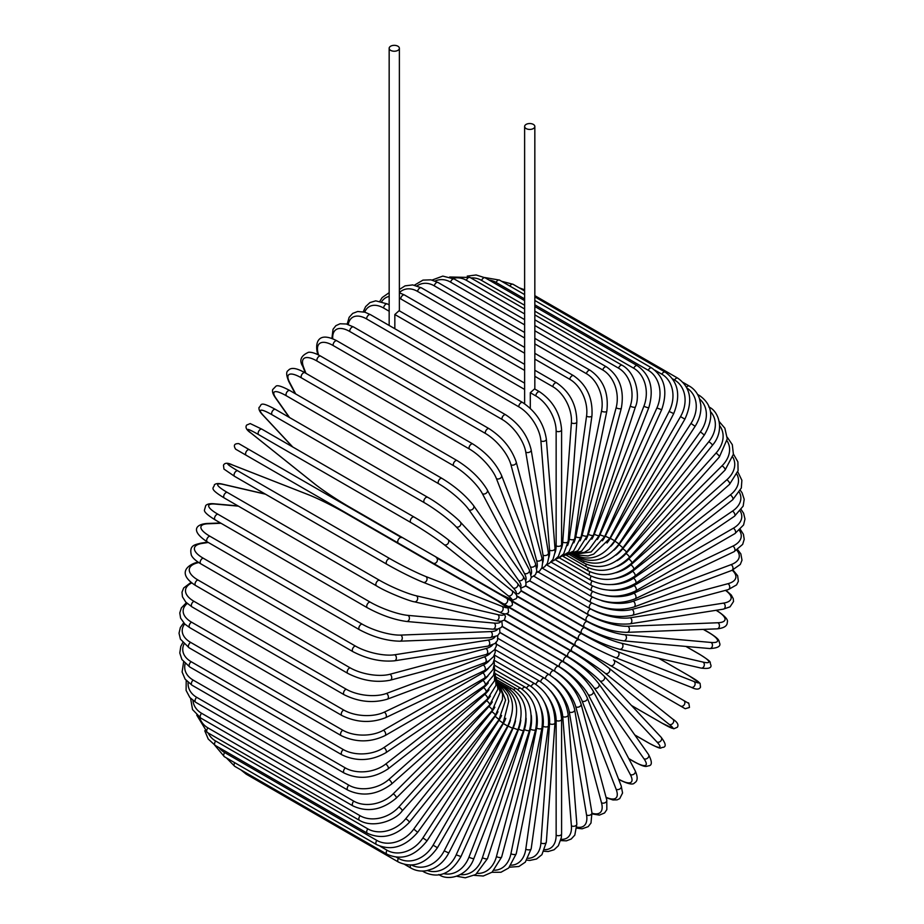 <?xml version="1.0" encoding="UTF-8"?>
<svg xmlns="http://www.w3.org/2000/svg" width="924" height="924" viewBox="0 0 924 924"><rect width="100%" height="100%" fill="white"/><g stroke="black" fill="none" stroke-linecap="round" stroke-linejoin="round"><path stroke-width="1.39" d="M522.453 614.772A3.188 1.848 -60 0 1 522.407 614.737L674.566 702.587A3.188 1.848 120 0 0 674.589 702.598L417.486 554.157L685.215 708.731L689.466 707.461C689.004 703.638 688.588 702.194 688.253 703.118L683.714 700.496A3.188 2.61 120 0 1 684.372 704.562A3.188 2.61 120 0 1 680.526 706.028L610.279 665.476A3.188 2.61 120 0 0 614.137 664.01A3.188 2.61 120 0 0 613.478 659.944L683.714 700.496L613.478 659.944M578.794 639.916L511.157 600.877L578.794 639.916A3.188 1.848 120 0 0 575.594 641.764A3.188 1.848 120 0 0 575.594 645.449L423.435 557.599A3.188 1.848 120 0 1 423.377 557.553M394.837 328.725L394.837 314.507L399.11 310.683L524.624 383.148M390.656 46.2A5.105 2.945 0 0 0 389.166 48.291A5.105 2.945 0 0 0 392.319 51.005A5.105 2.945 0 0 0 397.886 50.37A5.105 2.945 0 0 0 399.376 48.291A5.105 2.945 0 0 0 396.223 45.565A5.105 2.945 0 0 0 390.656 46.2M530.295 408.316L530.295 392.712L534.569 388.889L539.674 391.845A3.188 1.848 120 0 0 537.214 392.7A3.188 1.848 120 0 0 535.828 395.911L530.295 392.712M526.114 124.405A5.105 2.945 0 0 0 524.624 126.496A5.105 2.945 0 0 0 527.777 129.21A5.105 2.945 0 0 0 533.344 128.575A5.105 2.945 0 0 0 534.834 126.496A5.105 2.945 0 0 0 531.681 123.77A5.105 2.945 0 0 0 526.114 124.405M398.394 543.139L246.234 455.289A3.188 1.848 -60 0 1 246.234 451.605A3.188 1.848 -60 0 1 249.434 449.757L401.594 537.606A3.188 1.848 120 0 0 398.394 539.454A3.188 1.848 120 0 0 398.394 543.139L433.09 563.166A3.188 2.61 -60 0 0 436.937 561.7A3.188 2.61 -60 0 0 436.278 557.634L511.088 600.831M503.326 603.719L433.09 563.166L503.326 603.719A3.188 2.61 -60 0 0 507.184 602.263A3.188 2.61 -60 0 0 506.514 598.186L511.215 600.912C513.548 604.746 512.473 606.583 507.981 606.398L503.326 603.719M246.234 455.289L497.378 600.288A3.188 1.848 120 0 0 497.401 600.3L345.206 512.439A3.188 1.848 120 0 0 345.264 512.462M494.421 655.07L539.674 681.207C553.037 690.367 560.337 703.014 561.596 719.161L561.596 833.864A3.188 1.848 180 0 1 559.621 835.562A3.188 1.848 180 0 1 556.144 835.169L556.144 720.466A28.736 16.586 -120 0 0 547.609 696.419M544.721 849.664A28.736 16.586 -120 0 0 556.144 835.169M539.674 681.207A3.188 1.848 120 0 0 535.932 684.395M561.596 719.161A3.188 1.848 180 0 1 559.621 720.859A3.188 1.848 180 0 1 556.144 720.466M560.729 840.586L566.412 840.84L571.205 839.015L574.809 835.111L576.83 824.035A3.188 1.998 175.5 0 1 574.947 826.056A3.188 1.998 175.5 0 1 571.402 825.813L562.739 716.55A28.736 15.084 -124.2 0 0 550.588 690.806M561.053 839.281A28.736 15.084 -124.2 0 0 571.402 825.813M576.83 824.035L568.179 714.772A3.188 1.998 175.5 0 1 566.285 716.793A3.188 1.998 175.5 0 1 562.739 716.55M568.179 714.772C565.788 699.445 557.9 687.248 544.502 678.181A3.188 1.848 120 0 0 542.215 678.863A3.188 1.848 120 0 0 540.679 681.808M576.842 828.147L582.097 828.816L588.161 826.657L590.99 823.041L591.926 812.727A3.188 2.137 170.5 0 1 590.17 815.06A3.188 2.137 170.5 0 1 586.555 814.991L569.311 711.988A28.736 13.456 -128 0 0 553.083 684.892M576.899 827.142A28.736 13.456 -128 0 0 586.555 814.991M591.926 812.727L574.682 709.724A3.188 2.137 170.5 0 1 572.915 712.058A3.188 2.137 170.5 0 1 569.311 711.988M574.682 709.724C571.182 695.31 562.716 683.633 549.283 674.693A3.188 1.848 120 0 0 546.835 675.536A3.188 1.848 120 0 0 545.426 678.736M592.099 813.917L599.399 815.107L604.585 812.958L606.837 809.609L606.768 800.011A3.188 2.252 165 0 1 605.174 802.667A3.188 2.252 165 0 1 601.501 802.771L575.791 706.814A28.736 11.735 -131.6 0 0 554.943 678.62M592.007 813.189A28.736 11.735 -131.6 0 0 601.501 802.771M606.768 800.011L581.057 704.053A3.188 2.252 165 0 1 579.463 706.71A3.188 2.252 165 0 1 575.791 706.814M581.057 704.053C576.461 690.655 567.44 679.556 553.996 670.766A3.188 1.848 120 0 0 551.374 671.794A3.188 1.848 120 0 0 550.161 675.213M606.156 797.724L612.982 799.965L617.14 799.837L619.704 798.659L622.568 792.988L621.217 785.977A3.188 2.368 158.9 0 1 619.854 788.946A3.188 2.368 158.9 0 1 616.123 789.246L582.143 701.073A28.736 9.91 -134.9 0 0 555.601 671.736M606.029 797.25A28.736 9.91 -134.9 0 0 616.123 789.246M621.217 785.977L587.248 697.816A3.188 2.368 158.9 0 1 585.874 700.785A3.188 2.368 158.9 0 1 582.143 701.073M587.248 697.816C581.589 685.516 572.037 675.051 558.593 666.435A3.188 1.848 120 0 0 555.798 667.682A3.188 1.848 120 0 0 554.862 671.274M630.295 774.531A28.736 8.027 -138.1 0 1 618.572 779.105A3.188 1.848 120 0 0 619.011 779.579C627.939 784.026 633.113 785.123 634.522 782.871C637.791 781.126 638.01 777.084 635.169 770.755A3.188 2.449 152.2 0 1 634.083 774.023A3.188 2.449 152.2 0 1 630.295 774.531L588.311 694.813A28.736 8.027 -138.1 0 0 559.413 666.77L499.953 632.443M635.169 770.755L593.185 691.036A3.188 2.449 152.2 0 1 592.111 694.305A3.188 2.449 152.2 0 1 588.311 694.813M593.185 691.036C586.509 679.925 576.461 670.154 563.051 661.723A3.188 1.848 120 0 0 560.163 663.097A3.188 1.848 120 0 0 559.413 666.77M628.736 758.535L633.772 761.445A3.188 1.848 120 0 0 634.13 761.78C646.673 768.456 646.038 766.054 648.867 765.811C652.263 765.268 652.136 761.48 648.498 754.458A3.188 2.518 144.9 0 1 647.759 757.992A3.188 2.518 144.9 0 1 643.924 758.72L594.259 688.057A28.736 6.075 -141.2 0 0 563.779 661.873L502.125 626.287M633.772 761.445A28.736 6.075 -141.2 0 0 643.924 758.72M648.498 754.458L598.821 683.795A3.188 2.518 144.9 0 1 598.094 687.341A3.188 2.518 144.9 0 1 594.259 688.057M567.694 657.01A3.188 1.848 120 0 0 567.336 656.675A3.188 1.848 120 0 0 564.368 658.165A3.188 1.848 120 0 0 563.779 661.873M634.776 734.938L648.244 742.711A3.188 1.848 120 0 0 648.498 742.908A3.188 1.848 120 0 0 648.798 743.035M634.834 735.03L648.498 742.908C663.536 750.75 659.262 747.458 663.27 747.331C666.412 746.604 665.684 743.231 661.087 737.213A3.188 2.564 137 0 1 660.776 740.99A3.188 2.564 137 0 1 656.906 741.949L599.93 680.884A28.736 4.077 -144.2 0 0 567.96 656.664L504.458 620.004M648.244 742.711A28.736 4.077 -144.2 0 0 656.906 741.949M661.087 737.213L604.111 676.149A3.188 2.564 137 0 1 603.799 679.925A3.188 2.564 137 0 1 599.93 680.884M571.656 651.536A3.188 1.848 120 0 0 571.402 651.339A3.188 1.848 120 0 0 568.352 652.945A3.188 1.848 120 0 0 567.96 656.664M631.519 705.509L661.873 723.042A3.188 1.848 120 0 0 662.011 723.134A3.188 1.848 120 0 0 662.161 723.203M672.591 718.988A3.188 2.599 128.6 0 1 672.857 719.172A3.188 2.599 128.6 0 1 673.007 723.134A3.188 2.599 128.6 0 1 669.138 724.335L605.289 673.342A28.736 2.044 -147.1 0 0 571.91 651.177L506.779 613.571M661.873 723.042A28.736 2.044 -147.1 0 0 669.138 724.335M631.542 705.543L662.011 723.134L673.804 728.782L677.361 727.257C678.897 724.809 677.396 722.118 672.857 719.172L609.008 668.168C599.722 661.018 588.461 653.545 575.236 645.737A3.188 1.848 120 0 1 575.363 645.83A28.736 2.044 32.9 0 1 608.743 667.983A3.188 2.599 128.6 0 1 609.008 668.168A3.188 2.599 128.6 0 1 609.159 672.129A3.188 2.599 128.6 0 1 605.289 673.342M499.33 601.928L575.086 645.668M497.897 601.085L575.236 645.737A3.188 1.848 120 0 0 572.106 647.458A3.188 1.848 120 0 0 571.91 651.177M417.486 554.157L417.486 554.157A3.188 2.61 -60 0 0 417.486 554.157L522.407 614.737M689.408 675.998A3.188 1.848 120 0 0 689.269 675.918A3.188 1.848 120 0 0 689.131 675.837L658.766 658.315M516.77 596.257L581.901 633.852A28.736 2.044 27.1 0 0 617.786 651.686L693.878 681.473A28.736 2.044 27.1 0 0 689.131 675.837M693.878 681.473A3.188 2.599 111.4 0 1 694.767 685.435A3.188 2.599 111.4 0 1 691.268 687.283A3.188 2.599 111.4 0 1 690.979 687.144M578.724 639.362L502.795 595.53M617.786 651.686A3.188 2.599 111.4 0 1 618.676 655.647A3.188 2.599 111.4 0 1 615.176 657.495A3.188 2.599 111.4 0 1 614.887 657.357A28.736 2.044 -152.9 0 1 579.002 639.524A3.188 1.848 120 0 1 578.851 639.454A3.188 1.848 120 0 1 578.782 635.885A3.188 1.848 120 0 1 581.901 633.852M426.657 551.582A3.188 1.848 120 0 0 426.692 551.605A3.188 1.848 120 0 0 426.738 551.628L578.851 639.454C592.238 647.008 604.342 653.025 615.176 657.495L691.268 687.283C696.084 689.743 699.168 689.697 700.519 687.144L700.057 683.298L689.269 675.918L658.8 658.315M699.895 654.527A3.188 1.848 120 0 0 699.641 654.319A3.188 1.848 120 0 0 699.341 654.204L685.874 646.419M521.182 591.037L584.684 627.696A28.736 4.077 24.2 0 0 621.644 643.266L703.014 662.081A28.736 4.077 24.2 0 0 699.341 654.204M703.014 662.081A3.188 2.564 103 0 1 704.123 665.915A3.188 2.564 103 0 1 701.004 668.075C708.523 669.045 711.803 667.983 710.856 664.899C708.962 661.365 713.952 663.42 699.641 654.319L685.989 646.43M621.644 643.266A3.188 2.564 103 0 1 622.753 647.1A3.188 2.564 103 0 1 619.634 649.26L701.004 668.075M584.684 627.696A3.188 1.848 120 0 0 581.658 629.902A3.188 1.848 120 0 0 581.797 633.344A3.188 1.848 120 0 0 582.097 633.46M525.456 585.874L587.11 621.471A28.736 6.075 21.2 0 0 625.028 634.776L711.053 642.457A3.188 2.518 95.1 0 1 712.346 646.142A3.188 2.518 95.1 0 1 709.644 648.544C717.544 648.186 720.893 646.396 719.669 643.196C718.456 640.621 720.859 639.962 708.8 632.443A3.188 1.848 120 0 0 708.327 632.293L703.291 629.394M711.053 642.457A28.736 6.075 21.2 0 0 708.327 632.293M625.028 634.776A3.188 2.518 95.1 0 1 626.322 638.461A3.188 2.518 95.1 0 1 623.608 640.863L709.644 648.544M587.11 621.471A3.188 1.848 120 0 0 584.187 623.827A3.188 1.848 120 0 0 584.384 627.142C598.186 634.603 611.261 639.177 623.608 640.863M716.666 610.452A3.188 1.848 120 0 0 716.042 610.302A28.736 8.027 18.1 0 1 717.925 622.753A3.188 2.449 87.8 0 1 719.38 626.287A3.188 2.449 87.8 0 1 717.093 628.851C724 628.147 727.384 625.941 727.269 622.245C728.505 619.889 724.97 615.962 716.666 610.452L716.331 610.256M529.706 580.907L589.166 615.234A28.736 8.027 18.1 0 0 627.893 626.253L717.925 622.753M627.893 626.253A3.188 2.449 87.8 0 1 629.36 629.787A3.188 2.449 87.8 0 1 627.073 632.351L717.093 628.851M589.166 615.234A3.188 1.848 120 0 0 586.359 617.717A3.188 1.848 120 0 0 586.613 620.916C600.623 628.32 614.102 632.131 627.073 632.351M591.556 609.459A28.736 9.91 14.9 0 0 630.237 617.775L723.584 603.106A28.736 9.91 14.9 0 0 725.467 590.367M723.584 603.106A3.188 2.368 81.1 0 1 725.19 606.49A3.188 2.368 81.1 0 1 723.307 609.159L730.052 606.825L733.529 601.512L733.263 598.694L731.3 595.033L725.941 590.24M630.237 617.775A3.188 2.368 81.1 0 1 631.854 621.159A3.188 2.368 81.1 0 1 629.96 623.827L723.307 609.159M590.794 609.043A3.188 1.848 120 0 0 588.138 611.653A3.188 1.848 120 0 0 588.461 614.703C602.656 622.037 616.481 625.074 629.96 623.827M597.193 605.439A28.736 11.735 11.6 0 0 632.039 609.401L727.985 583.691A28.736 11.735 11.6 0 0 732.258 570.258M727.985 583.691A3.188 2.252 75 0 1 729.729 586.925A3.188 2.252 75 0 1 728.227 589.628L736.578 584.892L738.357 581.265L737.629 575.698L732.94 569.981M632.039 609.401A3.188 2.252 75 0 1 633.783 612.635A3.188 2.252 75 0 1 632.282 615.338L728.227 589.628M591.857 603.014A3.188 1.848 120 0 0 589.489 605.763A3.188 1.848 120 0 0 589.916 608.546C604.261 615.8 618.375 618.064 632.282 615.338M601.697 600.704A28.736 13.456 8 0 0 633.275 601.201L731.092 564.645A28.736 13.456 8 0 0 736.798 550.196M731.092 564.645A3.188 2.137 69.5 0 1 732.963 567.729A3.188 2.137 69.5 0 1 731.82 570.42L740.286 564.46L741.995 560.187L740.84 553.869L737.641 549.641M633.275 601.201A3.188 2.137 69.5 0 1 635.135 604.284A3.188 2.137 69.5 0 1 634.003 606.987L731.82 570.42M592.538 597.147A3.188 1.848 120 0 0 590.459 599.965A3.188 1.848 120 0 0 590.956 602.506C605.416 609.667 619.773 611.157 634.003 606.987M605.566 595.576A28.736 15.084 4.2 0 0 633.933 593.231L732.894 546.096A28.736 15.084 4.2 0 0 739.385 530.399M732.894 546.096A3.188 1.998 64.5 0 1 734.869 549.052A3.188 1.998 64.5 0 1 734.072 551.686L742.653 544.398L744.224 539.327L743.416 534.268L740.355 529.475M633.933 593.231A3.188 1.998 64.5 0 1 635.92 596.188A3.188 1.998 64.5 0 1 635.111 598.821L734.072 551.686M592.815 591.499A3.188 1.848 120 0 0 591.037 594.294A3.188 1.848 120 0 0 591.591 596.615C606.144 603.695 620.651 604.423 635.111 598.821M608.939 590.193A28.736 16.586 0 0 0 634.026 585.562L733.367 528.205A28.736 16.586 0 0 0 740.216 511.076M733.367 528.205A3.188 1.848 60 0 1 735.446 531.023A3.188 1.848 60 0 1 734.961 533.587L743.577 524.959L744.975 519.045L743.635 513.317L741.244 509.678M634.026 585.562A3.188 1.848 60 0 1 636.116 588.369A3.188 1.848 60 0 1 635.631 590.933L734.961 533.587M592.688 586.093A3.188 1.848 120 0 0 591.799 590.933C606.41 597.92 621.02 597.92 635.631 590.933M611.85 584.557A28.736 17.972 -4.5 0 0 633.541 578.239L732.501 511.111A28.736 17.972 -4.5 0 0 739.373 492.342M732.501 511.111A3.188 1.675 55.8 0 1 734.684 513.79A3.188 1.675 55.8 0 1 734.488 516.239L743.15 506.133L744.201 499.318L742.076 492.781L740.39 490.413M633.541 578.239A3.188 1.675 55.8 0 1 635.735 580.919A3.188 1.675 55.8 0 1 635.539 583.367L734.488 516.239M592.169 580.988A3.188 1.848 120 0 0 591.591 585.481C606.225 592.388 620.87 591.683 635.539 583.367M614.241 578.713A28.736 19.219 -9.5 0 0 632.49 571.321L730.318 494.929A28.736 19.219 -9.5 0 0 736.913 474.347M730.318 494.929A3.188 1.49 52 0 1 732.593 497.482A3.188 1.49 52 0 1 732.674 499.78L741.325 487.999L741.88 480.284L737.791 471.829M632.49 571.321A3.188 1.49 52 0 1 634.765 573.873A3.188 1.49 52 0 1 634.846 576.183L732.674 499.78M591.233 576.206A3.188 1.848 120 0 0 590.956 580.33C605.601 587.156 620.235 585.781 634.846 576.183M616.019 572.707A28.736 20.316 -15 0 0 630.873 564.876L726.818 479.787A28.736 20.316 -15 0 0 732.824 457.161M726.818 479.787A3.188 1.305 48.4 0 1 729.186 482.213A3.188 1.305 48.4 0 1 729.521 484.361L738.08 470.663L737.895 461.885L733.425 454.054M630.873 564.876A3.188 1.305 48.4 0 1 633.24 567.29A3.188 1.305 48.4 0 1 633.575 569.438L729.521 484.361M589.916 571.794A3.188 1.848 120 0 0 589.916 575.49C604.55 582.259 619.103 580.249 633.575 569.438M617.024 566.631A28.736 21.264 -21.1 0 0 628.701 558.928L722.037 465.8A28.736 21.264 -21.1 0 0 727.096 440.898M722.037 465.8A3.188 1.097 45.1 0 1 724.497 468.098A3.188 1.097 45.1 0 1 725.063 470.073L733.402 454.25L732.305 444.663L727.257 437.248M628.701 558.928A3.188 1.097 45.1 0 1 631.161 561.226A3.188 1.097 45.1 0 1 631.727 563.19L725.063 470.073M588.23 567.786A3.188 1.848 120 0 0 588.461 571.009C603.083 577.731 617.509 575.132 631.727 563.19M617.093 560.683A28.736 22.049 -27.8 0 0 625.987 553.534L716.019 453.083A28.736 22.049 -27.8 0 0 719.669 425.675M716.019 453.083A3.188 0.889 41.9 0 1 718.56 455.255A3.188 0.889 41.9 0 1 719.346 457.034L727.257 438.854L724.866 428.216L719.242 421.587M625.987 553.534A3.188 0.889 41.9 0 1 628.539 555.705A3.188 0.889 41.9 0 1 629.325 557.484L719.346 457.034M586.174 564.206A3.188 1.848 120 0 0 586.613 566.932C601.212 573.619 615.453 570.466 629.325 557.484M616.089 555.116A28.736 22.661 -35.1 0 0 622.764 548.74L708.789 441.73A28.736 22.661 -35.1 0 0 710.521 411.654M708.789 441.73A3.188 0.67 38.8 0 1 711.422 443.774A3.188 0.67 38.8 0 1 712.416 445.333C725.017 430.815 719.08 411.215 708.8 406.953M622.764 548.74A3.188 0.67 38.8 0 1 625.398 550.785A3.188 0.67 38.8 0 1 626.38 552.356L712.416 445.333M583.795 561.099A3.188 1.848 120 0 0 584.384 563.27C598.96 569.935 612.959 566.297 626.38 552.356M613.998 550.207A28.736 23.1 -43 0 0 619.057 544.582L700.427 431.82L704.307 435.077C714.206 418.018 712.658 404.874 699.641 395.645A3.188 1.848 120 0 0 698.255 395.691M700.427 431.82A28.736 23.1 -43 0 0 699.595 399.029M619.057 544.582L622.938 547.84L704.307 435.077M581.138 558.5A3.188 1.848 120 0 0 581.797 560.071C596.338 566.712 610.048 562.635 622.938 547.84M610.926 546.142A28.736 23.377 -51.4 0 0 614.887 541.083L690.979 423.423L695.114 426.322C699.595 419.173 701.466 411.861 700.727 404.4L699.422 398.498C697.447 392.977 694.063 388.819 689.269 386.024A3.188 1.848 120 0 0 686.509 387.225M690.979 423.423A28.736 23.377 -51.4 0 0 686.959 388.068M614.887 541.083L619.011 543.982L695.114 426.322M578.251 556.433A3.188 1.848 120 0 0 578.851 557.345C593.37 563.986 606.756 559.528 619.011 543.982M607.01 543A28.736 23.458 -60 0 0 610.279 538.288L680.526 416.62L684.88 419.138C693.127 401.062 690.759 387.399 677.766 378.159A3.188 1.848 120 0 0 674.566 380.007L672.556 378.84M680.526 416.62A28.736 23.458 -60 0 0 674.566 380.007M523.896 290.54A3.188 1.848 -60 0 1 524.624 290.217M610.279 538.288L614.645 540.806L684.88 419.138M575.433 555.012A3.188 1.848 120 0 0 575.594 555.128C590.09 561.757 603.106 556.987 614.645 540.806M602.448 540.806A28.736 23.377 -68.6 0 0 605.289 536.186L669.138 411.457L673.712 413.594C681.034 395.206 678.204 381.381 665.199 372.129A3.188 1.848 120 0 0 661.873 374.208L654.873 370.166M669.138 411.457A28.736 23.377 -68.6 0 0 661.873 374.208M509.875 286.082A3.188 1.848 -60 0 1 513.039 284.28L524.624 290.956M605.289 536.186L609.852 538.322L673.712 413.594M597.354 539.524A28.736 23.1 -77 0 0 599.93 534.823L656.906 407.969L661.665 409.702C668.04 391.141 664.714 377.223 651.686 367.948A3.188 1.848 120 0 0 648.244 370.293L534.834 304.816M656.906 407.969A28.736 23.1 -77 0 0 648.244 370.293M524.624 298.914L496.084 282.444A3.188 1.848 -60 0 1 499.526 280.099L524.624 294.594M496.084 282.444A28.736 23.1 -77 0 0 489.015 280.053M599.93 534.823L604.689 536.555L661.665 409.702M591.857 539.131A28.736 22.661 -84.9 0 0 594.259 534.199L643.924 406.179A3.188 0.67 21.2 0 0 647.008 407.438A3.188 0.67 21.2 0 0 648.856 407.519C654.215 388.912 650.369 374.971 637.317 365.685A3.188 1.848 120 0 0 633.772 368.272L534.834 311.157M643.924 406.179A28.736 22.661 -84.9 0 0 633.772 368.272M524.624 305.255L481.6 280.422A3.188 1.848 -60 0 1 485.158 277.824L524.624 300.612M481.6 280.422A28.736 22.661 -84.9 0 0 470.917 277.974M594.259 534.199A3.188 0.67 21.2 0 0 597.343 535.446A3.188 0.67 21.2 0 0 599.191 535.527L648.856 407.519M586.047 539.57A28.736 22.049 -92.2 0 0 588.311 534.315L630.295 406.121A3.188 0.889 18.1 0 0 633.448 407.241A3.188 0.889 18.1 0 0 635.377 407.034C640.297 396.246 636.278 373.03 622.21 365.315A3.188 1.848 120 0 0 618.56 368.168L534.834 319.82M630.295 406.121A28.736 22.049 -92.2 0 0 618.56 368.168M524.624 313.929L466.401 280.318A3.188 1.848 -60 0 1 470.05 277.466L524.624 308.974M466.401 280.318A28.736 22.049 -92.2 0 0 453.072 278.367M588.311 534.315A3.188 0.889 18.1 0 0 591.464 535.435A3.188 0.889 18.1 0 0 593.393 535.227L635.377 407.034M580.018 540.817A28.736 21.264 -98.9 0 0 582.143 535.169L616.123 407.773A3.188 1.097 14.9 0 0 619.334 408.755A3.188 1.097 14.9 0 0 621.321 408.258C624.555 389.974 619.6 376.183 606.467 366.874A3.188 1.848 120 0 0 602.748 369.981L534.834 330.769M616.123 407.773A28.736 21.264 -98.9 0 0 602.748 369.981M524.624 324.867L450.589 282.132A3.188 1.848 -60 0 1 454.308 279.025L524.624 319.623M450.589 282.132A28.736 21.264 -98.9 0 0 435.077 281.035M582.143 535.169A3.188 1.097 14.9 0 0 585.366 536.151A3.188 1.097 14.9 0 0 587.352 535.654L621.321 408.258M573.827 542.838A28.736 20.316 -105 0 0 575.791 536.763L601.501 411.122A3.188 1.305 11.6 0 0 604.793 411.965A3.188 1.305 11.6 0 0 606.814 411.18C608.939 393.254 603.407 379.637 590.217 370.339A3.188 1.848 120 0 0 586.44 373.689L534.834 343.901M601.501 411.122A28.736 20.316 -105 0 0 586.44 373.689M524.624 337.999L434.28 285.839A3.188 1.848 -60 0 1 438.057 282.49L524.624 332.467M434.28 285.839A28.736 20.316 -105 0 0 417.094 285.863M575.791 536.763A3.188 1.305 11.6 0 0 579.082 537.606A3.188 1.305 11.6 0 0 581.104 536.821L606.814 411.18M567.544 545.576A28.736 19.219 -110.5 0 0 569.311 539.073L586.555 416.158A3.188 1.49 8 0 0 589.905 416.863A3.188 1.49 8 0 0 591.949 415.765C592.954 398.325 586.832 384.962 573.585 375.687A3.188 1.848 120 0 0 571.309 376.357A3.188 1.848 120 0 0 569.773 379.29L534.834 359.113M586.555 416.158A28.736 19.219 -110.5 0 0 569.773 379.29M524.624 353.222L417.602 291.43A3.188 1.848 -60 0 1 419.149 288.507A3.188 1.848 -60 0 1 421.425 287.838L524.624 347.412M417.602 291.43A28.736 19.219 -110.5 0 0 399.376 292.619M569.311 539.073A3.188 1.49 8 0 0 572.661 539.778A3.188 1.49 8 0 0 574.693 538.692L591.949 415.765M561.226 548.995A28.736 17.972 -115.5 0 0 562.739 542.099L571.402 422.834A3.188 1.675 4.2 0 0 574.82 423.388A3.188 1.675 4.2 0 0 576.83 421.991C576.715 405.139 569.993 392.099 556.698 382.871A3.188 1.848 120 0 0 554.331 383.633A3.188 1.848 120 0 0 552.852 386.706L534.834 376.311M571.402 422.834A28.736 17.972 -115.5 0 0 552.852 386.706M524.624 370.409L400.693 298.856A3.188 1.848 -60 0 1 402.171 295.784A3.188 1.848 -60 0 1 404.539 295.022L524.624 364.356M400.693 298.856A28.736 17.972 -115.5 0 0 399.376 298.152M389.166 296.442A28.736 17.972 -115.5 0 0 381.762 301.513M562.739 542.099A3.188 1.675 4.2 0 0 566.158 542.654A3.188 1.675 4.2 0 0 568.179 541.256L576.83 421.991M524.624 389.443L394.837 314.507M554.943 553.049A28.736 16.586 -120 0 0 556.144 545.807L556.144 431.104A28.736 16.586 -120 0 0 535.828 395.911M389.166 311.238L383.656 308.062A28.736 16.586 -120 0 0 364.703 312.139M383.656 308.062A3.188 1.848 -60 0 1 385.054 304.851A3.188 1.848 -60 0 1 387.514 303.996L389.166 304.943M556.144 545.807A3.188 1.848 0 0 0 559.621 546.199A3.188 1.848 0 0 0 561.596 544.502L561.365 548.105L558.373 556.375L554.077 560.406L551.443 561.561M556.144 431.104A3.188 1.848 0 0 0 559.621 431.496A3.188 1.848 0 0 0 561.596 429.799L561.596 544.502M522.661 402.529A3.188 1.848 120 0 0 520.108 403.476A3.188 1.848 120 0 0 518.814 406.814L366.655 318.965A3.188 1.848 -60 0 1 367.948 315.627A3.188 1.848 -60 0 1 370.501 314.68L522.661 402.529C536.059 411.596 543.947 423.793 546.338 439.119A3.188 1.998 -4.5 0 1 544.444 441.141A3.188 1.998 -4.5 0 1 540.898 440.898A28.736 15.084 -124.2 0 0 518.814 406.814M548.74 557.68A28.736 15.084 -124.2 0 0 549.561 550.161L540.898 440.898M366.655 318.965A28.736 15.084 -124.2 0 0 348.279 324.543M549.561 550.161A3.188 1.998 -4.5 0 0 553.106 550.404A3.188 1.998 -4.5 0 0 554.989 548.382L546.338 439.119M505.763 414.841A3.188 1.848 120 0 0 503.13 415.904A3.188 1.848 120 0 0 501.951 419.346L349.78 331.497A3.188 1.848 -60 0 1 350.97 328.055A3.188 1.848 -60 0 1 353.603 326.992L505.763 414.841C519.207 423.793 527.673 435.47 531.161 449.884A3.188 2.137 -9.5 0 1 529.406 452.217A3.188 2.137 -9.5 0 1 525.791 452.148A28.736 13.456 -128 0 0 501.951 419.346M542.677 562.82A28.736 13.456 -128 0 0 543.046 555.151L525.791 452.148M349.78 331.497A28.736 13.456 -128 0 0 332.744 338.762M543.046 555.151A3.188 2.137 -9.5 0 0 546.65 555.22A3.188 2.137 -9.5 0 0 548.417 552.887L531.161 449.884M489.131 428.701A3.188 1.848 120 0 0 486.405 429.868A3.188 1.848 120 0 0 485.354 433.402L333.194 345.553A3.188 1.848 -60 0 1 334.245 342.019A3.188 1.848 -60 0 1 336.971 340.852L489.131 428.701C502.587 437.502 511.607 448.602 516.204 462A3.188 2.252 -15 0 1 514.61 464.657A3.188 2.252 -15 0 1 510.937 464.76A28.736 11.735 -131.6 0 0 485.354 433.402M536.786 568.41A28.736 11.735 -131.6 0 0 536.648 560.706L510.937 464.76M333.194 345.553A28.736 11.735 -131.6 0 0 318.133 353.453L318.537 354.966M536.648 560.706A3.188 2.252 -15 0 0 540.321 560.602A3.188 2.252 -15 0 0 541.914 557.946L516.204 462M318.133 353.453A3.188 2.252 165 0 1 317.232 352.344L317.844 354.631M472.892 444.005A3.188 1.848 120 0 0 470.073 445.264A3.188 1.848 120 0 0 469.173 448.879L317.001 361.03A3.188 1.848 -60 0 1 317.914 357.415A3.188 1.848 -60 0 1 320.72 356.156L472.892 444.005C486.336 452.621 495.876 463.086 501.536 475.386A3.188 2.368 -21.1 0 1 500.173 478.355A3.188 2.368 -21.1 0 1 496.442 478.644A28.736 9.91 -134.9 0 0 469.173 448.879M531.115 574.382A28.736 9.91 -134.9 0 0 530.411 566.816L496.442 478.644M317.001 361.03A28.736 9.91 -134.9 0 0 303.638 367.336L305.948 373.319M530.411 566.816A3.188 2.368 -21.1 0 0 534.141 566.516A3.188 2.368 -21.1 0 0 535.516 563.559L501.536 475.386M303.638 367.336A3.188 2.368 158.9 0 1 302.783 366.366L305.324 372.961M457.149 460.614A3.188 1.848 120 0 0 454.262 461.988A3.188 1.848 120 0 0 453.511 465.661L301.339 377.812A3.188 1.848 -60 0 1 302.09 374.139A3.188 1.848 -60 0 1 304.989 372.765L457.149 460.614C470.559 469.046 480.607 478.817 487.283 489.928A3.188 2.449 -27.8 0 1 486.197 493.197A3.188 2.449 -27.8 0 1 482.409 493.705A28.736 8.027 -138.1 0 0 453.511 465.661M525.652 580.63A28.736 8.027 -138.1 0 0 524.393 573.423L482.409 493.705M301.339 377.812A28.736 8.027 -138.1 0 0 289.616 382.386L295.692 393.936M524.393 573.423A3.188 2.449 -27.8 0 0 528.182 572.915A3.188 2.449 -27.8 0 0 529.267 569.646L487.283 489.928M289.616 382.386A3.188 2.449 152.2 0 1 288.831 381.589L295.172 393.636M442.4 478.759A3.188 1.848 120 0 0 442.042 478.424A3.188 1.848 120 0 0 439.062 479.914A3.188 1.848 120 0 0 438.484 483.622L286.325 395.772A3.188 1.848 -60 0 1 286.902 392.065A3.188 1.848 -60 0 1 289.87 390.575L442.042 478.424C455.393 486.648 465.892 495.68 473.527 505.532A3.188 2.518 -35.1 0 1 472.799 509.078A3.188 2.518 -35.1 0 1 468.965 509.805A28.736 6.075 -141.2 0 0 438.484 483.622M520.385 587.017A28.736 6.075 -141.2 0 0 518.63 580.468L468.965 509.805M286.325 395.772A28.736 6.075 -141.2 0 0 276.161 398.498L289.558 417.556M518.63 580.468A3.188 2.518 -35.1 0 0 522.464 579.741A3.188 2.518 -35.1 0 0 523.192 576.195L473.527 505.532M276.161 398.498A3.188 2.518 144.9 0 1 275.502 397.898L289.166 417.325M427.916 497.493A3.188 1.848 120 0 0 427.673 497.285A3.188 1.848 120 0 0 424.624 498.891A3.188 1.848 120 0 0 424.22 502.621L272.06 414.772A3.188 1.848 -60 0 1 272.453 411.041A3.188 1.848 -60 0 1 275.502 409.436A3.188 1.848 -60 0 1 275.756 409.644M514.991 593.3A28.736 4.077 -144.2 0 0 513.167 587.907L456.19 526.842A28.736 4.077 -144.2 0 0 424.22 502.621M456.19 526.842A3.188 2.564 -43 0 0 460.06 525.871A3.188 2.564 -43 0 0 460.383 522.095C458.188 518.999 439.062 503.407 427.673 497.285L275.502 409.436C258.246 400.011 262.07 405.601 259.043 407.426C258.581 409.517 259.875 412.092 262.913 415.142L292.458 446.812M272.06 414.772A28.736 4.077 -144.2 0 0 263.398 415.523L292.735 446.962M513.167 587.907A3.188 2.564 -43 0 0 517.036 586.936A3.188 2.564 -43 0 0 517.359 583.159L460.383 522.095M258.662 434.661A28.736 2.044 -147.1 0 0 251.409 433.356L315.257 484.361A28.736 2.044 -147.1 0 0 348.637 506.525L500.796 594.375A28.736 2.044 -147.1 0 0 508.061 595.668L444.201 544.675A3.188 2.599 -51.4 0 0 448.082 543.462A3.188 2.599 -51.4 0 0 447.932 539.5A3.188 2.599 -51.4 0 0 447.666 539.327A28.736 2.044 32.9 0 0 414.287 517.163A3.188 1.848 120 0 0 414.148 517.07A3.188 1.848 120 0 0 411.03 518.791A3.188 1.848 120 0 0 410.822 522.51L258.662 434.661A3.188 1.848 -60 0 1 258.87 430.942A3.188 1.848 -60 0 1 261.989 429.221A3.188 1.848 -60 0 1 262.127 429.313L414.01 517.001M444.201 544.675A28.736 2.044 -147.1 0 0 410.822 522.51M508.061 595.668A3.188 2.599 -51.4 0 0 511.931 594.467A3.188 2.599 -51.4 0 0 511.781 590.505A3.188 2.599 -51.4 0 0 511.515 590.321M500.796 594.375A3.188 1.848 120 0 0 500.935 594.467L512.704 600.115L516.273 598.613C517.867 596.28 516.366 593.578 511.781 590.505L447.932 539.5C438.646 532.351 427.385 524.878 414.148 517.07L261.989 429.221L250.219 423.573L246.65 425.075C245.056 427.408 246.546 430.11 251.143 433.183A3.188 2.599 128.6 0 1 250.901 432.952M251.409 433.356A3.188 2.599 128.6 0 1 251.143 433.183L314.992 484.188C324.278 491.325 335.539 498.81 348.764 506.618L500.935 594.467M401.594 537.606L243.474 446.327M240.263 451.836A3.188 2.61 120 0 0 240.286 451.859L310.522 492.411A3.188 2.61 120 0 1 310.464 492.377M389.94 558.685A3.188 1.848 120 0 0 386.821 560.718A3.188 1.848 120 0 0 386.89 564.287A3.188 1.848 120 0 0 387.041 564.356A28.736 2.044 -152.9 0 0 422.915 582.189A3.188 2.599 -68.6 0 0 423.204 582.316A3.188 2.599 -68.6 0 0 426.715 580.48A3.188 2.599 -68.6 0 0 425.825 576.518L501.917 606.306A28.736 2.044 27.1 0 0 497.158 600.669L344.998 512.82A28.736 2.044 27.1 0 0 309.113 494.998L233.021 465.199A28.736 2.044 27.1 0 0 237.78 470.836L389.94 558.685A28.736 2.044 27.1 0 0 425.825 576.518M386.752 564.194L234.869 476.507A3.188 1.848 -60 0 1 234.731 476.438A3.188 1.848 -60 0 1 234.661 472.869A3.188 1.848 -60 0 1 237.78 470.836M499.018 611.977A3.188 2.599 -68.6 0 0 499.295 612.115A3.188 2.599 -68.6 0 0 502.806 610.267A3.188 2.599 -68.6 0 0 501.917 606.306M232.409 464.968A3.188 2.599 111.4 0 1 232.733 465.061C227.778 462.624 224.694 462.67 223.469 465.222L223.955 469.069L234.731 476.438L386.89 564.287C400.265 571.841 412.37 577.858 423.204 582.316L499.295 612.115C504.25 614.564 507.345 614.506 508.57 611.954L508.084 608.107L497.308 600.739A3.188 1.848 120 0 0 497.158 600.669M308.524 494.767A3.188 2.599 111.4 0 1 308.824 494.86A3.188 2.599 111.4 0 1 309.113 494.998M497.308 600.739L345.149 512.889C331.762 505.336 319.658 499.33 308.824 494.86L232.733 465.061A3.188 2.599 111.4 0 1 233.021 465.199M265.477 494.19L223.573 484.499A28.736 4.077 24.2 0 0 227.246 492.388L379.406 580.237A3.188 1.848 120 0 0 376.391 582.443A3.188 1.848 120 0 0 376.518 585.885A3.188 1.848 120 0 0 376.819 586.001M224.659 498.151A3.188 1.848 -60 0 1 224.359 498.036L376.518 585.885C387.514 592.688 410.579 601.455 414.356 601.801A3.188 2.564 -77 0 0 417.475 599.641A3.188 2.564 -77 0 0 416.377 595.818L497.747 614.622A28.736 4.077 24.2 0 0 503.326 613.501M379.406 580.237A28.736 4.077 24.2 0 0 416.377 595.818M223.573 484.499A3.188 2.564 103 0 0 222.996 484.268C218.838 483.171 215.962 483.344 214.38 484.788C214.31 488.322 207.565 487.791 224.359 498.036A3.188 1.848 -60 0 1 224.22 494.594A3.188 1.848 -60 0 1 227.246 492.388M414.356 601.801L495.726 620.616A3.188 2.564 -77 0 0 498.844 618.456A3.188 2.564 -77 0 0 497.747 614.622M238.415 506.144L215.211 504.077A28.736 6.075 21.2 0 0 217.925 514.229L370.085 602.078A3.188 1.848 120 0 0 367.174 604.446A3.188 1.848 120 0 0 367.371 607.761C381.162 615.211 394.236 619.785 406.595 621.471A3.188 2.518 -84.9 0 0 409.297 619.068A3.188 2.518 -84.9 0 0 408.004 615.384L494.028 623.076A28.736 6.075 21.2 0 0 500.589 621.321M370.085 602.078A28.736 6.075 21.2 0 0 408.004 615.384M215.673 520.05A3.188 1.848 -60 0 1 215.2 519.912A3.188 1.848 -60 0 1 215.003 516.585A3.188 1.848 -60 0 1 217.925 514.229M406.595 621.471L492.619 629.163A3.188 2.518 -84.9 0 0 495.322 626.761A3.188 2.518 -84.9 0 0 494.028 623.076M238.011 505.913L214.356 503.799A3.188 2.518 95.1 0 1 215.211 504.077M221.021 523.261L207.981 523.769A28.736 8.027 18.1 0 0 209.887 536.22L362.046 624.07A3.188 1.848 120 0 0 359.251 626.553A3.188 1.848 120 0 0 359.494 629.752C373.504 637.144 386.983 640.967 399.953 641.187A3.188 2.449 -92.2 0 0 402.24 638.623A3.188 2.449 -92.2 0 0 400.785 635.088L490.806 631.589A28.736 8.027 18.1 0 0 497.69 629.071M362.046 624.07A28.736 8.027 18.1 0 0 400.785 635.088M359.494 629.752L207.334 541.903A3.188 1.848 -60 0 1 207.08 538.704A3.188 1.848 -60 0 1 209.887 536.22M399.953 641.187L489.986 637.687A3.188 2.449 -92.2 0 0 492.273 635.111A3.188 2.449 -92.2 0 0 490.806 631.589M220.501 522.972L206.907 523.492A3.188 2.449 87.8 0 1 207.981 523.769M208.293 542.457L201.963 543.451A28.736 9.91 14.9 0 0 203.188 558.177L355.347 646.026A3.188 1.848 120 0 0 352.668 648.625A3.188 1.848 120 0 0 352.98 651.686C367.174 659.02 381 662.058 394.479 660.81A3.188 2.368 -98.9 0 0 396.373 658.142A3.188 2.368 -98.9 0 0 394.756 654.758L488.103 640.101A28.736 9.91 14.9 0 0 494.998 636.925M355.347 646.026A28.736 9.91 14.9 0 0 394.756 654.758M352.98 651.686L200.82 563.836A3.188 1.848 -60 0 1 200.508 560.776A3.188 1.848 -60 0 1 203.188 558.177M394.479 660.81L487.826 646.142A3.188 2.368 -98.9 0 0 489.708 643.474A3.188 2.368 -98.9 0 0 488.103 640.101M207.669 542.088L200.693 543.185A3.188 2.368 81.1 0 1 201.963 543.451M198.706 562.543L197.182 562.947A28.736 11.735 11.6 0 0 197.875 579.937L350.034 667.786A3.188 1.848 120 0 0 347.493 670.466A3.188 1.848 120 0 0 347.851 673.411C362.196 680.653 376.322 682.917 390.228 680.203A3.188 2.252 -105 0 0 391.73 677.488A3.188 2.252 -105 0 0 389.986 674.254L485.932 648.544A28.736 11.735 11.6 0 0 492.677 644.825M350.034 667.786A28.736 11.735 11.6 0 0 389.986 674.254M347.851 673.411L195.692 585.562A3.188 1.848 -60 0 1 195.334 582.617A3.188 1.848 -60 0 1 197.875 579.937M390.228 680.203L486.174 654.492A3.188 2.252 -105 0 0 487.676 651.778A3.188 2.252 -105 0 0 485.932 648.544M198.059 562.104L195.773 562.716A3.188 2.252 75 0 1 197.182 562.947M191.765 582.94A28.736 13.456 8 0 0 193.994 601.328L346.154 689.177A3.188 1.848 120 0 0 343.763 691.926A3.188 1.848 120 0 0 344.167 694.744C358.639 701.905 372.984 703.395 387.214 699.214A3.188 2.137 -110.5 0 0 388.357 696.523A3.188 2.137 -110.5 0 0 386.486 693.439L484.315 656.872A28.736 13.456 8 0 0 490.771 652.725M346.154 689.177A28.736 13.456 8 0 0 386.486 693.439M344.167 694.744L192.007 606.895A3.188 1.848 -60 0 1 191.603 604.077A3.188 1.848 -60 0 1 193.994 601.328M387.214 699.214L485.042 662.658A3.188 2.137 -110.5 0 0 486.174 659.967A3.188 2.137 -110.5 0 0 484.315 656.872M187.214 603.499A28.736 15.084 4.2 0 0 191.58 622.199L343.74 710.048A3.188 1.848 120 0 0 341.499 712.843A3.188 1.848 120 0 0 341.949 715.523C356.502 722.603 371.009 723.33 385.47 717.74A3.188 1.998 -115.5 0 0 386.278 715.095A3.188 1.998 -115.5 0 0 384.303 712.138L483.252 665.003A28.736 15.084 4.2 0 0 489.35 660.544M343.74 710.048A28.736 15.084 4.2 0 0 384.303 712.138M341.949 715.523L189.778 627.673A3.188 1.848 -60 0 1 189.339 624.994A3.188 1.848 -60 0 1 191.58 622.199M385.47 717.74L484.43 670.605A3.188 1.998 -115.5 0 0 485.239 667.96A3.188 1.998 -115.5 0 0 483.252 665.003M184.685 623.931A28.736 16.586 0 0 0 190.633 642.388L342.804 730.237A3.188 1.848 120 0 0 340.713 733.055A3.188 1.848 120 0 0 341.199 735.608C355.809 742.596 370.42 742.596 385.031 735.608A3.188 1.848 -120 0 0 385.516 733.055A3.188 1.848 -120 0 0 383.437 730.237L482.767 672.891A28.736 16.586 0 0 0 488.438 668.225M342.804 730.237A28.736 16.586 0 0 0 383.437 730.237M341.199 735.608L189.039 647.759A3.188 1.848 -60 0 1 188.554 645.206A3.188 1.848 -60 0 1 190.633 642.388M385.031 735.608L484.361 678.262A3.188 1.848 -120 0 0 484.857 675.698A3.188 1.848 -120 0 0 482.767 672.891M184.015 644.016A28.736 17.972 -4.5 0 0 191.187 661.734L343.347 749.583A3.188 1.848 120 0 0 341.418 752.402A3.188 1.848 120 0 0 341.949 754.839C356.583 761.734 371.24 761.029 385.897 752.714A3.188 1.675 -124.2 0 0 386.093 750.265A3.188 1.675 -124.2 0 0 383.899 747.585L482.859 680.457A28.736 17.972 -4.5 0 0 488.08 675.698M343.347 749.583A28.736 17.972 -4.5 0 0 383.899 747.585M341.949 754.839L189.778 666.989A3.188 1.848 -60 0 1 189.258 664.552A3.188 1.848 -60 0 1 191.187 661.734M385.897 752.714L484.846 685.585A3.188 1.675 -124.2 0 0 485.042 683.136A3.188 1.675 -124.2 0 0 482.859 680.457M185.158 663.571A28.736 19.219 -9.5 0 0 193.208 680.099L345.368 767.948A3.188 1.848 120 0 0 343.613 770.743A3.188 1.848 120 0 0 344.167 773.053C358.824 779.891 373.446 778.505 388.057 768.907A3.188 1.49 -128 0 0 387.988 766.608A3.188 1.49 -128 0 0 385.701 764.056L483.529 687.652A28.736 19.219 -9.5 0 0 488.276 682.871M345.368 767.948A28.736 19.219 -9.5 0 0 385.701 764.056M344.167 773.053L192.007 685.204A3.188 1.848 -60 0 1 191.453 682.894A3.188 1.848 -60 0 1 193.208 680.099M388.057 768.907L485.885 692.515A3.188 1.49 -128 0 0 485.805 690.205A3.188 1.49 -128 0 0 483.529 687.652M188.126 682.432A28.736 20.316 -15 0 0 196.708 697.331L348.868 785.181A3.188 1.848 120 0 0 347.274 787.953A3.188 1.848 120 0 0 347.851 790.136C362.497 796.904 377.05 794.883 391.51 784.083A3.188 1.305 -131.6 0 0 391.187 781.935A3.188 1.305 -131.6 0 0 388.808 779.51L484.765 694.432A28.736 20.316 -15 0 0 489.039 689.685M348.868 785.181A28.736 20.316 -15 0 0 388.808 779.51M347.851 790.136L195.692 702.286A3.188 1.848 -60 0 1 195.114 700.103A3.188 1.848 -60 0 1 196.708 697.331M391.51 784.083L487.468 698.994A3.188 1.305 -131.6 0 0 487.133 696.858A3.188 1.305 -131.6 0 0 484.765 694.432M192.931 700.427A28.736 21.264 -21.1 0 0 201.64 713.316L353.8 801.166A3.188 1.848 120 0 0 352.98 805.936C367.602 812.658 382.028 810.048 396.246 798.117A3.188 1.097 -134.9 0 0 395.68 796.141A3.188 1.097 -134.9 0 0 393.22 793.843L486.555 700.727A28.736 21.264 -21.1 0 0 490.39 696.049M353.8 801.166A28.736 21.264 -21.1 0 0 393.22 793.843M352.98 805.936L200.82 718.087A3.188 1.848 -60 0 1 201.64 713.316M396.246 798.117L489.581 704.989A3.188 1.097 -134.9 0 0 489.015 703.025A3.188 1.097 -134.9 0 0 486.555 700.727M199.619 717.347A28.736 22.049 -27.8 0 0 207.981 727.916L360.141 815.765A3.188 1.848 120 0 0 359.494 820.35C373.215 828.678 395.333 820.547 402.206 810.891A3.188 0.889 -138.1 0 0 401.42 809.124A3.188 0.889 -138.1 0 0 398.879 806.952L488.9 706.502A28.736 22.049 -27.8 0 0 492.33 701.905M360.141 815.765A28.736 22.049 -27.8 0 0 398.879 806.952M359.494 820.35L207.334 732.489A3.188 1.848 -60 0 1 207.981 727.916M402.206 810.891L492.238 710.441A3.188 0.889 -138.1 0 0 491.452 708.673A3.188 0.889 -138.1 0 0 488.9 706.502M208.212 732.998A28.736 22.661 -35.1 0 0 215.673 741.036L367.833 828.886A3.188 1.848 120 0 0 367.371 833.252C381.935 839.904 395.934 836.266 409.367 822.325A3.188 0.67 -141.2 0 0 408.373 820.766A3.188 0.67 -141.2 0 0 405.752 818.722L491.776 711.699A28.736 22.661 -35.1 0 0 494.848 707.16M367.833 828.886A28.736 22.661 -35.1 0 0 405.752 818.722M367.371 833.252L215.2 745.402A3.188 1.848 -60 0 1 215.673 741.036M409.367 822.325L495.391 715.315A3.188 0.67 -141.2 0 0 494.409 713.744A3.188 0.67 -141.2 0 0 491.776 711.699M219.057 747.631A28.736 23.1 -43 0 0 224.659 752.552L376.819 840.401A3.188 1.848 120 0 0 376.518 844.559C391.06 851.2 404.781 847.123 417.671 832.328L413.779 829.071L495.149 716.296A28.736 23.1 -43 0 0 497.944 711.723M376.819 840.401A28.736 23.1 -43 0 0 413.779 829.071M376.518 844.559L224.359 756.71A3.188 1.848 -60 0 1 224.659 752.552M417.671 832.328L499.041 719.553L495.149 716.296M380.03 846.211L387.041 850.253A3.188 1.848 120 0 0 386.89 854.18C401.409 860.81 414.795 856.352 427.05 840.805L422.915 837.918L499.018 720.258A28.736 23.377 -51.4 0 0 501.593 715.488M387.041 850.253A28.736 23.377 -51.4 0 0 422.915 837.918M386.89 854.18L234.731 766.331A3.188 1.848 -60 0 1 234.708 762.681M427.05 840.805L503.141 723.146L499.018 720.258M396.384 857.183L398.394 858.35A3.188 1.848 120 0 0 398.394 862.034C412.901 868.676 425.918 863.894 437.445 847.712L433.09 845.194L503.326 723.538A28.736 23.458 -60 0 0 505.774 718.352M398.394 858.35A28.736 23.458 -60 0 0 433.09 845.194M398.394 862.034L246.234 774.185A3.188 1.848 -60 0 1 245.576 772.591M437.445 847.712L507.692 726.056L503.326 723.538M507.692 726.056C515.938 707.969 513.559 694.317 500.565 685.077A3.188 1.848 120 0 0 500.392 684.996M410.626 865.083A3.188 1.848 120 0 0 410.961 868.075C415.777 870.824 421.067 871.679 426.842 870.627L432.605 868.814C439.431 865.719 444.825 860.44 448.775 852.979L444.201 850.854L508.061 726.114A28.736 23.377 -68.6 0 0 510.452 720.166M411.573 865.049A28.736 23.377 -68.6 0 0 444.201 850.854M448.775 852.979L512.624 728.251L508.061 726.114M512.624 728.251C519.958 709.863 517.128 696.038 504.123 686.786A3.188 1.848 120 0 0 503.026 686.717M423.827 871.02A3.188 1.848 120 0 0 424.474 872.244C438.969 878.897 451.131 873.677 460.961 856.571L456.19 854.839L513.167 727.985A28.736 23.1 -77 0 0 515.511 720.789M427.385 870.512A28.736 23.1 -77 0 0 456.19 854.839M460.961 856.571L517.937 729.717L513.167 727.985M517.937 729.717C524.301 711.157 520.974 697.239 507.957 687.964A3.188 1.848 120 0 0 506.26 688.184M438.842 874.52C447.678 881.3 467.613 876.633 473.897 858.454A3.188 0.67 -158.8 0 1 472.048 858.384A3.188 0.67 -158.8 0 1 468.965 857.126L518.63 729.117A28.736 22.661 -84.9 0 0 520.813 720.143M443.774 873.654A28.736 22.661 -84.9 0 0 468.965 857.126M473.897 858.454L523.562 730.445A3.188 0.67 -158.8 0 1 521.713 730.376A3.188 0.67 -158.8 0 1 518.63 729.117M523.562 730.445C528.921 711.85 525.075 697.909 512.023 688.611A3.188 1.848 120 0 0 509.852 689.189M456.745 876.252L465.292 877.8L475.698 874.554L487.491 858.615A3.188 0.889 -161.9 0 1 485.562 858.823A3.188 0.889 -161.9 0 1 482.409 857.703L524.393 729.51A28.736 22.049 -92.2 0 0 526.126 718.225M460.498 874.578A28.736 22.049 -92.2 0 0 482.409 857.703M487.491 858.615L529.475 730.422A3.188 0.889 -161.9 0 1 527.546 730.63A3.188 0.889 -161.9 0 1 524.393 729.51M529.475 730.422C533.783 711.919 529.394 698.013 516.297 688.715A3.188 1.848 120 0 0 513.721 689.697M474.312 875.351L483.264 876.021L492.111 872.175L501.64 857.056A3.188 1.097 -165.1 0 1 499.653 857.541A3.188 1.097 -165.1 0 1 496.442 856.56L530.411 729.163A28.736 21.264 -98.9 0 0 531.254 715.199M477.396 873.388A28.736 21.264 -98.9 0 0 496.442 856.56M501.64 857.056L535.62 729.648A3.188 1.097 -165.1 0 1 533.633 730.145A3.188 1.097 -165.1 0 1 530.411 729.163M535.62 729.648C538.842 711.365 533.899 697.574 520.755 688.276A3.188 1.848 120 0 0 517.844 689.685M491.949 872.291L500.97 872.256L508.662 868.017L516.239 853.764A3.188 1.305 -168.4 0 1 514.218 854.55A3.188 1.305 -168.4 0 1 510.937 853.707L536.648 728.066A28.736 20.316 -105 0 0 536.012 711.295M494.34 870.223A28.736 20.316 -105 0 0 510.937 853.707M516.239 853.764L541.949 728.124A3.188 1.305 -168.4 0 1 539.928 728.909A3.188 1.305 -168.4 0 1 536.648 728.066M541.949 728.124C544.074 710.198 538.553 696.592 525.363 687.294A3.188 1.848 120 0 0 522.164 689.142M509.528 867.186L518.895 866.504L525.294 862.161L531.184 848.775A3.188 1.49 -172 0 1 529.14 849.861A3.188 1.49 -172 0 1 525.791 849.168L543.046 726.252A28.736 19.219 -110.5 0 0 540.321 706.756M511.261 865.176A28.736 19.219 -110.5 0 0 525.791 849.168M531.184 848.775L548.429 725.86A3.188 1.49 -172 0 1 546.396 726.945A3.188 1.49 -172 0 1 543.046 726.252M548.429 725.86C549.433 708.408 543.312 695.044 530.076 685.781A3.188 1.848 120 0 0 526.645 688.08M526.923 860.152L529.822 860.429L536.544 858.997L541.914 854.677L546.338 842.134A3.188 1.675 -175.8 0 1 544.317 843.52A3.188 1.675 -175.8 0 1 540.898 842.965L549.561 723.7A28.736 17.972 -115.5 0 0 544.19 701.755M528.089 858.304A28.736 17.972 -115.5 0 0 540.898 842.965M546.338 842.134L554.989 722.868A3.188 1.675 -175.8 0 1 552.979 724.254A3.188 1.675 -175.8 0 1 549.561 723.7M554.989 722.868C554.874 706.005 548.151 692.965 534.857 683.748A3.188 1.848 120 0 0 531.242 686.497M561.596 833.864L561.365 837.467L558.373 845.737L554.077 849.768L548.255 851.512L544.04 851.258M495.218 649.722L544.502 678.181M496.465 644.19L549.283 674.693M498.048 638.461L553.996 670.766M499.93 632.559L558.593 666.435M502.009 626.484L563.051 661.723M634.13 761.78L628.828 758.72M598.821 683.795C591.187 673.942 580.688 664.899 567.336 656.675L504.204 620.235M604.111 676.149C595.599 667.613 584.696 659.343 571.402 651.339L506.26 613.732M426.692 551.605L426.103 551.258M619.634 649.26C607.992 646.153 595.379 640.84 581.797 633.344L516.655 595.737M708.8 632.443L703.499 629.383M521.263 590.702L584.384 627.142M525.571 585.677L586.613 620.916M529.787 580.826L588.461 614.703M533.968 576.253L589.916 608.546M538.138 572.014L590.956 602.506M542.307 568.168L591.591 596.615M546.534 564.807L591.799 590.933M550.981 562.046L591.591 585.481M555.185 559.678L590.956 580.33M559.159 557.738L589.916 575.49M562.866 556.236L588.461 571.009M566.273 555.185L586.613 566.932M569.311 554.573L584.384 563.27M699.641 395.645L697.608 394.467M571.91 554.365L581.797 560.071M689.269 386.024L683.125 382.467M574.047 554.573L578.851 557.345M677.766 378.159L534.834 295.645M519.196 287.826L524.624 289.778M665.199 372.129L534.834 296.858M609.852 538.322L593.682 554.146L587.93 555.959L574.693 554.723M501.559 281.277L513.039 284.28M651.686 367.948L534.834 300.485M604.689 536.555L591.106 551.963L573.7 554.481M484.557 277.5L499.526 280.099M637.317 365.685L534.834 306.514M599.191 535.527L589.108 549.457L584.661 552.229L572.199 554.342M467.255 276.103L476.149 274.971L485.158 277.824M622.21 365.315L534.834 314.876M593.393 535.227L581.623 551.143L570.108 554.412M449.688 276.992L470.05 277.466M606.467 366.874L534.834 325.525M587.352 535.654L577.835 550.762L567.394 554.816M432.051 280.064L442.804 276.103L454.308 279.025M590.217 370.339L534.834 338.369M581.104 536.821L573.55 551.051L564.09 555.671M414.472 285.158L422.984 280.111L430.977 279.833L438.057 282.49M573.585 375.687L534.834 353.315M574.693 538.692L568.837 552.044L560.279 557.045M399.376 289.501L405.058 285.863L412.728 284.904L421.425 287.838M556.698 382.871L534.834 370.247M568.179 541.256L563.663 553.915L558.442 558.096L556.029 559.008M379.96 301.085L382.178 297.563L389.166 292.665M399.376 292.758L404.539 295.022M389.166 325.456L389.166 48.291M524.624 403.753L524.624 126.496M534.834 389.05L534.834 126.496M399.376 310.845L399.376 48.291M363.271 311.769L365.627 306.618L369.923 302.587L375.745 300.831L387.514 303.996M539.674 391.845C553.037 401.004 560.337 413.652 561.596 429.799M554.989 548.382L555.012 552.39L553.002 559.401L549.433 563.317L546.604 564.703M347.158 324.197L349.156 317.29L352.725 313.386L357.68 311.492L364.992 312.22L370.501 314.68M548.417 552.887L548.764 557.195L547.447 563.27L544.594 566.839L541.603 568.433M331.901 338.438L333.044 329.244L335.886 325.664L340.067 323.77L346.338 323.989L353.603 326.992M541.914 557.946L542.654 562.3L541.949 567.625L539.685 570.94L536.486 572.684M317.232 352.344C315.223 342.908 317.937 330.896 336.971 340.852M535.516 563.559L536.821 571.02L535.47 574.74L531.323 577.442M302.783 366.366C298.926 360.36 300.866 355.659 308.593 352.263C311.607 352.009 315.65 353.315 320.72 356.156M529.267 569.646L531.335 577.292L529.868 580.746L526.137 582.605M288.831 381.589C286.209 375.34 286.013 371.633 288.23 370.501C290.875 367.14 296.465 367.891 304.989 372.765M523.192 576.195L525.629 580.549L526.033 584.511L525.155 586.29L520.928 588.114M275.502 397.898C273.054 394.502 272.106 391.73 272.672 389.593L275.941 386.232C277.304 384.869 281.947 386.324 289.87 390.575M517.359 583.159L520.535 587.271L521.228 590.875L518.583 593.728L515.407 593.728M345.206 512.439L310.522 492.411M240.286 451.859L235.585 449.133C233.252 445.287 234.338 443.462 238.831 443.636L249.434 449.757M495.726 620.616L500.877 621.309L504.342 620.108L505.486 616.4L503.903 613.651M222.996 484.268L265.2 494.028M367.371 607.761L215.2 519.912C207.553 515.165 203.973 511.873 204.47 510.013L205.752 505.509C207.322 503.95 210.187 503.384 214.356 503.799M492.619 629.163L497.597 629.094L501.235 627.465L502.344 625.814L501.801 621.24M489.986 637.687L497.643 635.654L499.896 632.663L499.641 628.505M206.907 523.492C195.08 524.382 190.887 531.265 207.334 541.903M487.826 646.142L494.952 643.543L497.493 640.517L497.759 635.573M200.693 543.185C195.172 544.802 188.854 544.952 191.383 555.278C192.677 558.004 195.819 560.856 200.82 563.836M486.174 654.492L490.321 652.956L494.571 649.688L496.315 646.061L496.223 642.423M195.773 562.716C186.602 565.696 177.547 574.058 195.692 585.562M485.042 662.658L488.946 660.799L493.543 656.629L495.218 652.367L495.091 648.983M191.06 582.374L183.668 587.964L181.993 592.215L182.444 596.789L185.77 602.101L192.007 606.895M484.43 670.605L487.907 668.606L492.977 663.363L494.583 658.327L494.375 655.185M186.359 602.714L181.381 607.9L179.776 612.935L180.619 618.168L184.904 624.139L189.778 627.673M484.361 678.262L487.375 676.264L493.035 669.53L494.375 663.802L494.063 660.949M183.645 622.88L180.365 627.488L179.025 633.229L180.423 639.142L189.039 647.759M484.846 685.585L493.555 675.352L494.571 668.733L494.144 666.192M182.756 642.677L180.804 646.35L179.787 652.968L181.901 659.528L189.778 666.989M485.885 692.515L494.525 680.757L494.571 670.847M183.61 661.931L182.109 672.014L185.112 679.14L192.007 685.204M487.468 698.994L496.015 685.342L495.287 674.843M186.209 680.514L186.094 690.413L189.847 697.481L195.692 702.286M489.581 704.989L497.909 689.189L496.2 678.124M190.575 698.29L192.538 709.586L200.82 718.087M492.238 710.441L500.138 692.284L497.204 680.676M196.743 715.107L207.334 732.489M495.391 715.315L502.413 699.607L502.598 694.374L498.198 682.524M204.758 730.757L208.223 739.027L215.2 745.402M499.041 719.553L505.59 700.08L499.064 683.76M214.622 745.056L224.359 756.71M503.141 723.146L508.766 701.224L507.461 695.345L499.769 684.499M226.392 757.888L234.731 766.331M240.875 769.877L246.234 774.185M410.961 868.075L404.804 864.529M499.318 684.014L504.123 686.786M424.474 872.244L422.441 871.066M498.071 682.259L507.957 687.964M496.95 679.914L512.023 688.611M495.957 676.969L516.297 688.715M495.16 673.492L520.755 688.276M494.606 669.542L525.363 687.294M494.305 665.13L530.076 685.781M494.248 660.302L534.857 683.748"/></g></svg>
